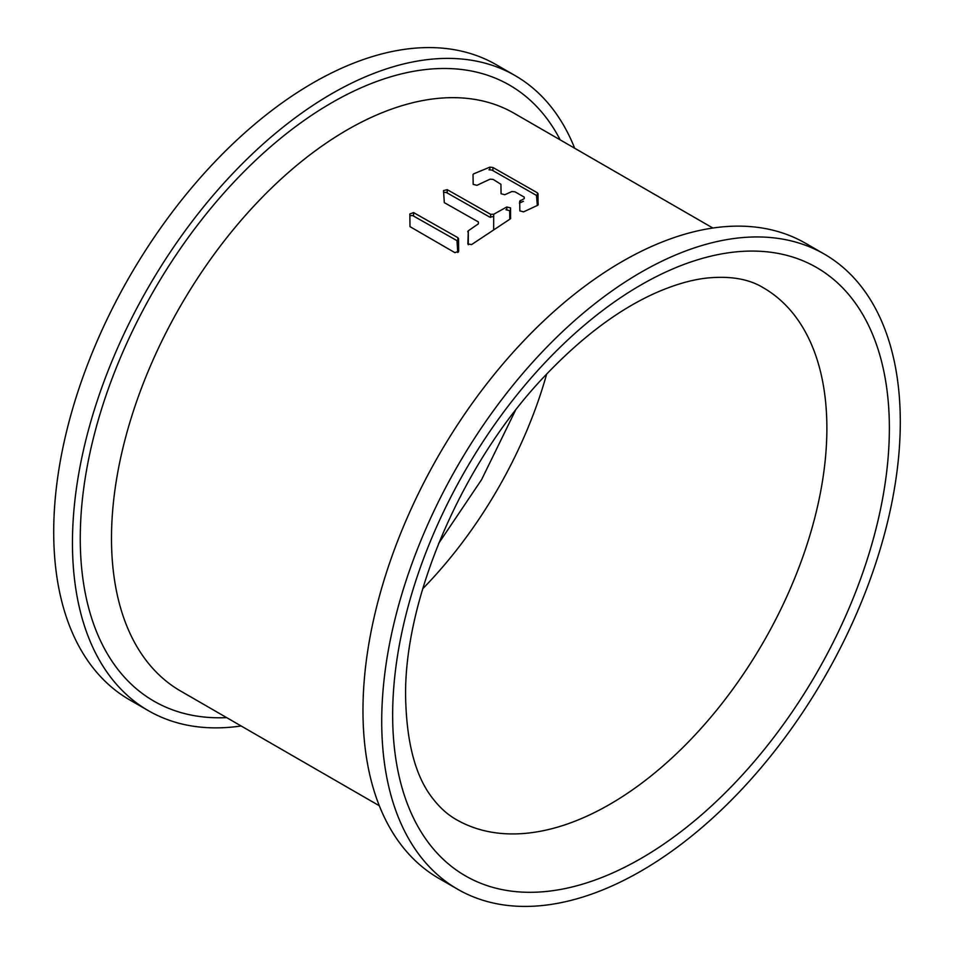 <?xml version="1.0" encoding="UTF-8"?>
<svg xmlns="http://www.w3.org/2000/svg" width="954" height="954" viewBox="0 0 954 954"><rect width="100%" height="100%" fill="white"/><g stroke="black" fill="none" stroke-linecap="round" stroke-linejoin="round"><path stroke-width="1.43" d="M409.862 215.676L412.677 215.556L456.978 240.635L457.777 252.5M505.93 209.725L509.663 210.667L509.806 219.217M493.683 216.534L489.712 217.083L446.317 192.458L443.527 192.35M523.388 201.318L519.429 203.083M488.949 169.788L492.025 170.11L536.506 195.427L537.317 205.468M515.077 75.569L496.33 64.753A366.694 211.705 120 0 0 214.221 162.514A366.694 211.705 120 0 0 53.71 530.877A366.694 211.705 120 0 0 129.649 699.878L148.395 710.694A366.694 211.705 -60 0 1 72.456 541.693A366.694 211.705 -60 0 1 232.967 173.33A366.694 211.705 -60 0 1 515.077 75.569A366.694 211.705 -60 0 1 574.678 148.24M241.123 725.97A366.694 211.705 -60 0 1 148.395 710.694M409.993 226.647L454.963 252.691L458.671 251.164L458.516 238.631L457.86 237.665L413.559 212.587L409.838 213.982L409.993 226.647M490.594 217.393L490.606 214.28L447.211 189.655L443.503 190.609L444.314 202.63L478.371 221.936L478.395 223.832L478.371 221.936M490.606 214.28L493.695 214.256L493.647 229.043M510.724 218.204L510.092 219.038L510.557 207.924L506.824 206.982L493.695 214.256M510.092 219.038L471.586 244.582L467.854 243.914L468.319 230.773L467.698 231.798M468.283 244.725L468.319 230.773L478.395 223.832M537.317 205.003L537.388 192.803L538.235 204.621L537.615 205.337L523.591 211.848L519.858 210.882L519.692 201.151L524.271 198.647L524.235 197.108L514.921 191.79L511.857 191.551L504.785 194.735L501.077 193.734L500.91 184.277L493.135 179.4L490.046 179.173L476.917 185.326L473.184 184.36L473.017 174.606L473.649 173.855L473.017 174.606M537.388 192.803L492.908 167.475L489.819 167.153L473.649 173.855M537.615 205.337L538.235 204.621M524.271 198.647L524.235 197.108M824.351 254.122L805.605 243.306A366.694 211.705 120 0 0 523.496 341.067A366.694 211.705 120 0 0 362.973 709.43A366.694 211.705 120 0 0 438.923 878.431L457.67 889.247A366.694 211.705 -60 0 1 381.719 720.246A366.694 211.705 -60 0 1 542.242 351.883A366.694 211.705 -60 0 1 824.351 254.122A366.694 211.705 -60 0 1 900.29 423.123A366.694 211.705 -60 0 1 739.779 791.486A366.694 211.705 -60 0 1 457.67 889.247M457.753 251.343L457.825 251.379A2.182 1.252 -179.8 0 1 458.397 251.939M520.347 200.388L520.335 202.677M546.666 374.111A307.045 177.277 -60 0 1 422.729 588.773M456.25 819.558A307.045 177.277 120 0 0 692.473 737.704A307.045 177.277 120 0 0 826.879 429.252A307.045 177.277 120 0 0 826.879 427.833A307.045 177.277 120 0 0 763.295 287.738C748.723 278.818 729.571 275.634 705.829 278.174C690.708 279.987 674.192 284.817 656.269 292.663C619.993 308.738 583.729 335.605 547.477 373.241C463.608 459.363 404.329 596.846 405.593 696.098C406.44 742.689 415.539 776.878 432.889 798.629C439.842 807.692 447.629 814.668 456.25 819.558M560.201 139.88A355.639 205.337 120 0 0 279.331 139.379A355.639 205.337 120 0 0 80.279 535.051A355.639 205.337 -60 0 0 80.255 537.221A355.639 205.337 120 0 0 226.658 717.623M712.876 228.03L514.134 113.287A333.554 192.577 120 0 0 258.319 201.354A333.554 192.577 120 0 0 111.511 535.254A333.554 192.577 120 0 0 111.499 537.293A333.554 192.577 120 0 0 180.58 691.018L379.322 805.76M889.366 427.762A351.227 202.785 -60 0 1 889.355 429.395A351.227 202.785 120 0 1 640.766 858.6A351.227 202.785 120 0 1 392.654 715.619A351.227 202.785 -60 0 1 392.654 713.986A351.227 202.785 120 0 1 641.243 284.781A351.227 202.785 120 0 1 889.366 427.762M413.559 212.587L413.547 216.057M457.825 251.379L457.86 237.665M458.516 238.631L458.48 251.832M447.211 189.655L447.199 192.97M506.812 209.451L506.824 206.982M510.557 207.924L510.521 218.693M489.819 169.633L489.819 167.153M492.908 167.475L492.896 170.599M538.032 193.59L537.996 205.098M438.637 543.446L481.591 479.647L515.363 410.554"/></g></svg>
